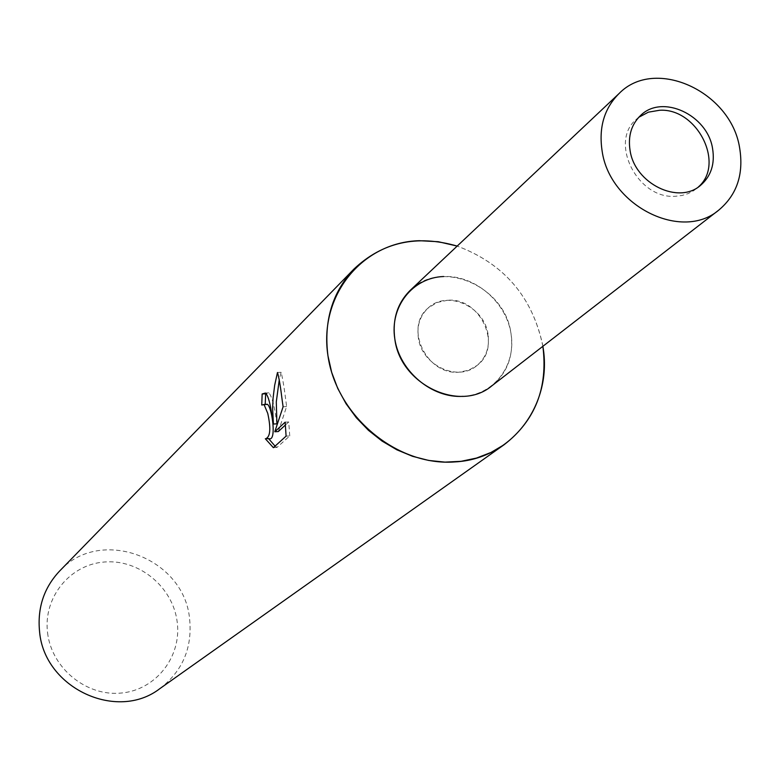 <?xml version="1.0" encoding="UTF-8"?>
<svg xmlns="http://www.w3.org/2000/svg" width="780" height="780" viewBox="0 0 780 780"><rect width="100%" height="100%" fill="white"/><g stroke="black" fill="none" stroke-linecap="round" stroke-linejoin="round"><path stroke-width="0.58" stroke-dasharray="3.9 2.92" d="M447.525 300.261L436.995 302.523L428.054 308.119C403.767 327.717 426.952 375.59 459.235 372.157L468.78 370.168L477.058 365.44C503.081 346.603 480.519 297.131 447.525 300.261M638.781 117.273L636.685 119.018C608.498 141.599 637.358 199.446 675.451 196.268L682.012 195.487L688.165 193.586L693.771 190.622L698.363 186.966M159.939 688.574C182.637 671.063 192.524 647.761 189.579 618.657C183.973 557.515 100.035 526.091 59.534 571.116M542.87 346.32L542.607 344.692C531.989 296.302 503.519 263.435 457.187 246.08C504.163 263.757 532.721 297.16 542.87 346.32M47.57 632.785C51.587 668.255 86.512 696.696 121.339 693.04C156.234 689.92 182.072 656.224 177.138 621.562C172.721 586.852 139.025 559.104 104.588 561.99C70.093 564.35 43.027 597.363 47.57 632.785M265.219 404.82L261.758 405.025M275.087 446.121L276.988 447.427L289.76 435.903L286.094 436.137M276.988 447.437L273.37 447.671M268.895 438.604L264.937 438.643M276.919 423.832C274.716 407.072 272.044 396.737 268.915 392.847L265.658 393.783M278.323 431.545L286.621 406.565C284.583 390 282.75 378.593 281.122 372.323L279.26 379.87M289.75 435.903L288.727 421.951L285.46 424.964M288.727 421.951L285.158 422.165M286.621 406.565L283.101 406.77M281.122 372.314L277.475 372.508M463.174 396.328C494.432 394.7 516.555 364.933 510.958 333.206C505.81 301.46 474.542 275.038 443.664 276.52M488.036 334.357C484.507 306.257 446.745 289.585 428.054 308.119C419.981 315.861 416.744 325.767 418.353 337.847C421.648 365.372 458.045 382.346 477.058 365.44C486.135 357.581 489.791 347.217 488.036 334.357M491.946 385.749C507.643 372.596 513.981 355.075 510.958 333.206C504.962 286.065 441.265 258.453 410.309 290.257M636.685 119.018L640.721 115.352M265.395 393.042L268.915 392.847M265.405 438.828L267.199 438.711M696.306 188.77L700.557 185.347"/><path stroke-width="1.17" d="M698.363 186.966C725.478 163.712 696.91 107.708 659.471 110.282L648.404 112.164L638.781 117.273M354.023 268.983C382.6 242.083 416.988 234.448 457.187 246.08L438.282 241.712L419.25 240.698C362.31 242.18 318.542 295.571 327.961 355.826C336.511 416.13 397.02 466.459 454.886 461.916C512.411 459.089 553.108 403.748 542.87 346.32C548.106 387.835 535.216 420.615 504.202 444.659L159.939 688.574C117.01 721.968 44.187 688.038 39.566 631.615C37.255 608 43.904 587.827 59.534 571.116L354.023 268.983C332.251 292.315 323.564 321.262 327.961 355.826L331.675 372.352L337.74 388.43L346.018 403.669L356.333 417.739L368.443 430.306L382.063 441.08L396.874 449.816L412.552 456.31L428.717 460.444L445.01 462.121L461.048 461.321L476.482 458.075L490.971 452.468L504.202 444.659M443.664 276.52C412.718 277.514 389.532 306.657 394.826 339.017C399.652 371.407 431.993 398.453 463.174 396.328M271.118 410.183L273.419 424.047L272.63 408.74L273.049 398.317L274.667 385.32L277.475 372.508C278.977 377.413 280.517 386.461 282.106 399.682L283.101 406.77L274.794 431.759L285.158 422.165L286.094 436.127L273.37 447.671L265.405 438.828C270.319 437.268 271.099 428.795 267.755 413.4L264.069 404.596L261.758 405.025L262.139 393.978L265.395 393.042C267.56 394.807 269.471 400.52 271.118 410.183M265.58 404.508L267.53 404.401C272.152 407.569 276.832 442.162 268.895 438.604L267.199 438.711M268.564 438.623L275.087 446.121M262.139 393.978L265.658 393.783L265.21 404.391M279.26 379.87L276.296 401.866L276.919 423.832L273.419 424.047M285.46 424.964L278.323 431.545L274.794 431.759M712.569 148.541C707.518 114.913 662.356 93.844 640.721 115.352C631.381 124.342 627.832 136.091 630.094 150.579C634.822 183.622 678.571 205.013 700.557 185.347C711.058 176.202 715.065 163.936 712.569 148.541M619.144 93.463L410.309 290.257C397.39 303.079 392.233 319.332 394.826 339.017C400.198 384.579 460.083 413.029 491.946 385.749L718.819 210.064C736.983 194.776 743.915 174.037 739.625 147.868C731.035 91.523 654.976 56.56 619.144 93.463C604.178 108.361 598.523 127.627 602.16 151.271C609.862 206.008 681.983 241.839 718.819 210.064M263.854 404.469L267.316 404.264"/></g></svg>
